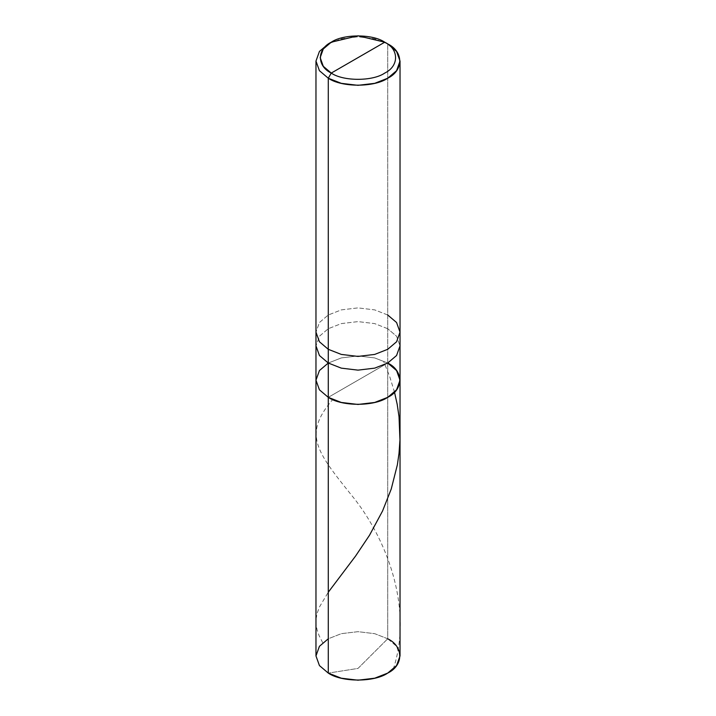 <?xml version="1.0" encoding="UTF-8"?>
<svg xmlns="http://www.w3.org/2000/svg" width="716" height="716" viewBox="0 0 716 716"><rect width="100%" height="100%" fill="white"/><g stroke="black" fill="none" stroke-linecap="round" stroke-linejoin="round"><path stroke-width="0.54" stroke-dasharray="3.58 2.69" d="M315.971 655.937L319.434 646.297L328.286 638.779L341.308 633.669L358 631.673L374.692 633.669L387.714 638.779L387.714 363.03L374.692 357.919L358 355.924L341.308 357.919L328.286 363.03L341.308 357.919L358 355.924L374.692 357.919L387.714 363.03L328.286 397.344L387.714 363.03L387.714 638.779L358 668.422L328.286 673.094L358 668.422L387.714 638.779L396.566 646.297L400.029 655.937M387.714 638.779L374.692 633.669L358 631.673L341.308 633.669L328.286 638.779M387.714 363.03L387.714 43.909L387.714 328.716L396.566 336.234L400.029 345.873L396.566 336.234L387.714 328.716L387.714 363.03L374.692 357.919L358 355.924L341.308 357.919L328.286 363.03L319.434 370.548L315.971 380.187L319.434 370.548L328.286 363.03L341.308 357.919L358 355.924L374.692 357.919L387.714 363.03L328.286 397.344L387.714 363.03L396.566 370.548L400.029 380.187M387.714 314.995L374.692 309.885L358 307.889L341.308 309.885L328.286 314.995L319.434 322.513L315.971 332.152L319.434 322.513L328.286 314.995L341.308 309.885L358 307.889L374.692 309.885L387.714 314.995L396.566 322.513L400.029 332.152M387.714 328.716L374.692 323.605L358 321.609L341.308 323.605L328.286 328.716L319.434 336.234L315.971 345.873L319.434 336.234L328.286 328.716L341.308 323.605L358 321.609L374.692 323.605L387.714 328.716M387.714 43.909L374.692 38.798L358 36.802L341.308 38.798L328.286 43.909L341.308 38.798L358 36.802L374.692 38.798L387.714 43.909M322.737 642.735L319.139 635.727L317.072 629.847L316.069 624.119L316.159 618.427L317.34 612.681L319.578 606.774L328.286 592.222M394.507 392.207L389.728 376.607L383.74 361.678M393.263 669.138C413.884 607.007 385.503 536.203 351.207 494.801C316.096 451.062 303.226 434.379 332.26 400.038"/><path stroke-width="1.07" d="M400.029 380.187L400.029 332.152L396.566 341.783L387.714 349.31L374.692 354.42L358 356.416L341.308 354.42L328.286 349.31L328.286 363.03L319.434 355.512L315.971 345.873L319.434 355.512L328.286 363.03L328.286 397.344L328.286 363.03L319.434 370.548L315.971 380.187L319.434 389.826L328.286 397.344L319.434 389.826L315.971 380.187L319.434 389.826L328.286 397.344L341.308 402.455L358 404.45L374.692 402.455L387.714 397.344L396.566 389.826L400.029 380.187L396.566 370.548L387.714 363.03C403.743 370.754 403.743 389.62 387.714 397.344C374.343 406.599 341.657 406.599 328.286 397.344L341.308 402.455L358 404.45L374.692 402.455L387.714 397.344L396.566 389.826L400.029 380.187L400.029 655.937L396.566 665.576L387.714 673.094L374.692 678.204L358 680.2L341.308 678.204L328.286 673.094L328.286 397.344L319.434 389.826L315.971 380.187L319.434 370.548L328.286 363.03L341.308 368.14L358 370.136L374.692 368.14L387.714 363.03L396.566 355.512L400.029 345.873L396.566 355.512L387.714 363.03L374.692 368.14L358 370.136L341.308 368.14L328.286 363.03L328.286 349.31L341.308 354.42L358 356.416L374.692 354.42L387.714 349.31L396.566 341.783L400.029 332.152L396.566 322.513L387.714 314.995M328.286 638.779L319.434 646.297L315.971 655.937L319.434 665.576L328.286 673.094C341.657 682.348 374.343 682.348 387.714 673.094C403.743 665.37 403.743 646.503 387.714 638.779M387.714 363.03C403.743 370.754 403.743 389.62 387.714 397.344C374.343 406.599 341.657 406.599 328.286 397.344L328.286 673.094L319.434 665.576L315.971 655.937L315.971 332.152L319.434 341.783L328.286 349.31L328.286 78.223L341.308 83.333L358 85.329L374.692 83.333L387.714 78.223L396.566 70.705L400.029 61.066L396.566 51.436L387.714 43.909C403.743 51.633 403.743 70.508 387.714 78.223C374.343 87.477 341.657 87.477 328.286 78.223L331.257 73.077C316.83 66.132 316.83 49.144 331.257 42.199C343.295 33.867 372.705 33.867 384.743 42.199L331.257 73.077C343.295 81.409 372.705 81.409 384.743 73.077C399.17 66.132 399.17 49.144 384.743 42.199L387.714 43.909L384.743 42.199C399.17 49.144 399.17 66.132 384.743 73.077C372.705 81.409 343.295 81.409 331.257 73.077L384.743 42.199L358 35.8L331.257 42.199L323.292 48.965L320.177 57.638L323.292 66.311L331.257 73.077L328.286 78.223L328.286 349.31L319.434 341.783L315.971 332.152L315.971 61.066L319.434 70.705L328.286 78.223L319.434 70.705L315.971 61.066L319.434 51.436L328.286 43.909L319.434 51.436L315.971 61.066M328.286 592.222L355.61 556.001L369.528 535.219L382.559 510.991L391.249 488.992L397.362 464.818L399.018 453.371L399.958 439.892L399.027 416.748L397.201 404.352L394.507 392.207M400.029 332.152L400.029 61.066M387.714 43.909L384.743 42.199M328.286 43.909L331.257 42.199"/></g></svg>
